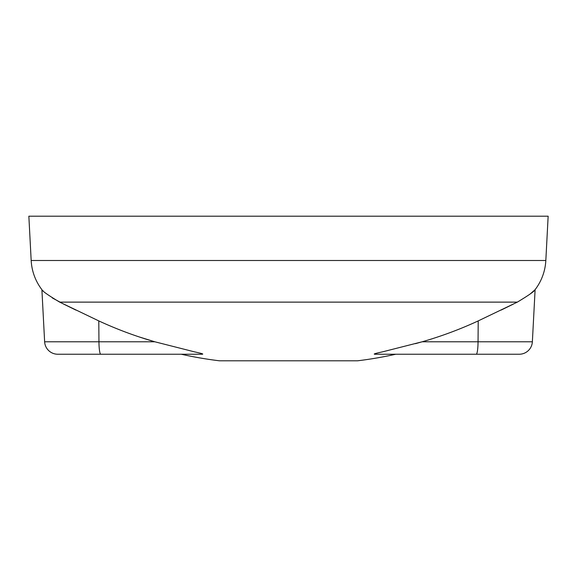 <?xml version="1.0" encoding="UTF-8"?>
<svg xmlns="http://www.w3.org/2000/svg" width="577" height="577" viewBox="0 0 577 577"><rect width="100%" height="100%" fill="white"/><g stroke="black" fill="none" stroke-linecap="round" stroke-linejoin="round"><path stroke-width="0.87" d="M139.064 336.889L154.809 341.779L193.656 351.645C196.894 352.432 204.871 354.033 202.224 354.235L57.758 354.235A13.148 13.148 0 0 1 44.631 341.779L41.897 289.668A52.586 52.586 0 0 1 31.172 260.494L28.85 216.195L548.15 216.195L545.828 260.494A52.586 52.586 0 0 1 535.103 289.668C534.612 291.161 528.691 295.316 517.331 302.124L478.203 320.913C459.999 329.33 441.333 336.283 422.191 341.779L415.462 343.668M532.369 341.779A13.148 13.148 0 0 1 519.242 354.235L374.776 354.235C372.129 354.033 380.12 352.432 383.373 351.638L422.191 341.779L532.369 341.779L535.103 289.668L529.974 294.162M42.712 290.447L43.109 290.822M52.305 297.934L63.701 304.122M63.939 304.238L75.926 310.094M98.797 320.913L98.948 341.779L154.809 341.779C135.682 336.283 117.008 329.33 98.797 320.913L59.669 302.124C48.345 295.337 42.424 291.19 41.897 289.668M44.631 341.779L98.948 341.779A13.148 1.832 90 0 0 100.773 354.235L181.228 354.235A394.408 394.408 0 0 0 219.476 360.805L357.524 360.805A394.408 394.408 0 0 0 395.772 354.235L476.227 354.235A13.148 1.832 -90 0 0 478.052 341.779L478.203 320.913M501.074 310.094L513.22 304.158M545.828 260.494L31.172 260.494M517.331 302.124L59.669 302.124"/></g></svg>
